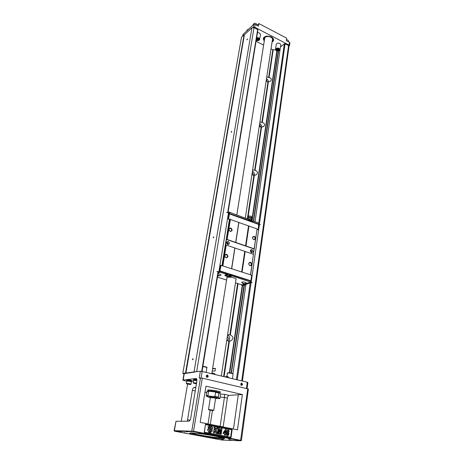 <?xml version="1.0" encoding="UTF-8"?>
<svg xmlns="http://www.w3.org/2000/svg" width="464" height="464" viewBox="0 0 464 464"><rect width="100%" height="100%" fill="white"/><g stroke="black" fill="none" stroke-linecap="round" stroke-linejoin="round"><path stroke-width="0.7" d="M259.005 224.547L228.909 213.707L229.465 213.486L258.709 224.176L258.193 229.599L257.195 229.239M259.051 223.23L253.089 221.015L251.128 221.403M228.073 212.292L228.984 212.042L248.049 219.165L248.959 219.785L248.704 220.516M221.966 265.652L229.448 219.484L229.848 219.281L226.357 239.407L254.121 248.977L253.361 254.278M222.239 265.739L250.659 274.862L221.061 265.362L220.487 265.396L219.571 271.022L220.638 265.333M250.659 274.862L253.448 254.307L226.246 245.05L225.684 245.021L222.337 265.704M225.684 245.021L226.357 239.407M250.189 283.092L250.862 282.872L250.775 281.062L230.979 274.752L229.732 275.216L229.622 275.923L230.869 275.465L250.63 282.054L251.778 275.401L250.554 274.897M230.823 274.81L227.615 273.789M226.473 274.787L229.732 275.216M229.848 219.281L257.085 228.943L254.121 248.977M226.612 239.291L254.382 248.866M230.405 219.304L227.174 239.32M228.938 229.146C230.37 227.314 231.443 227.691 232.162 230.283C230.736 232.122 229.657 231.745 228.938 229.146M238.798 222.331L235.695 242.254M238.896 222.5L235.799 242.417M248.524 225.98L245.566 245.787M248.948 226.003L245.995 245.81M252.48 237.464C253.837 235.648 254.869 236.014 255.589 238.56C254.237 240.387 253.205 240.021 252.48 237.464M257.085 228.943L254.26 248.663M226.246 245.05L222.911 265.739M224.686 255.513C226.148 253.588 227.244 253.953 227.975 256.604C226.513 258.529 225.417 258.17 224.686 255.513M234.807 247.962L231.6 268.546M234.912 248.118L231.71 268.697M244.725 251.453L241.674 271.916M245.154 251.482L242.104 271.95M248.692 263.482C250.079 261.574 251.134 261.922 251.865 264.532C250.485 266.446 249.429 266.092 248.692 263.482M253.448 254.307L250.531 274.676M254.336 239.569L254.655 239.424C255.502 237.62 254.98 236.727 253.089 236.744L252.573 237.62C252.712 239.163 253.408 239.766 254.655 239.424M226.554 242.486C227.836 240.822 228.798 241.152 229.442 243.478C228.16 245.149 227.198 244.818 226.554 242.486M250.305 250.624C251.517 248.971 252.445 249.29 253.083 251.575C251.877 253.228 250.949 252.909 250.305 250.624M248.791 263.627C248.913 265.17 249.603 265.785 250.862 265.466C251.807 263.645 251.314 262.711 249.371 262.676L248.791 263.627M229.048 229.309C229.193 230.915 229.924 231.519 231.246 231.124C232.064 229.239 231.495 228.352 229.541 228.462L229.048 229.309M224.796 255.664C224.924 257.271 225.655 257.891 226.989 257.508C227.911 255.606 227.366 254.684 225.359 254.736L224.796 255.664M226.873 243.142L227.134 243.722M226.884 242.968L227.94 243.844C228.358 242.933 228.091 242.498 227.14 242.539L226.884 242.968M250.589 251.337L250.734 251.697M250.589 251.076L251.587 251.946C252.016 251.076 251.766 250.641 250.85 250.635L250.589 251.076M219.849 271.289L221.061 265.362M220.069 271.307L220.145 270.988L250.891 280.795L251.679 275.262M250.664 281.027L250.989 280.929M219.205 271.243L219.721 271.289L219.571 271.022M228.909 213.707L228.05 218.979L229.489 219.46M228.05 218.979L229.75 219.327M257.584 229.599L257.166 229.448M257.578 229.634L258.193 229.599M259.011 224.564L258.28 229.761M229.297 213.481L228.201 218.898M229.465 213.486L228.607 218.915M219.147 271.527L219.774 271.283L218.167 272.855M218.132 273.058L220.011 272.322L227.517 274.398L227.633 273.685L219.774 271.283M244.783 283.922L246.349 282.837M230.979 274.752L230.869 275.465M226.455 274.369L224.802 275.21C225.887 276.399 227.812 276.84 230.579 276.532L231.832 276.08M250.63 282.054L245.276 283.945L245.508 284.525L242.858 284.751L241.222 284.641L235.48 282.837M226.571 280.041L217.459 277.188M226.838 278.325L226.739 277.982C226.681 276.19 236.57 277.675 236.159 279.398L235.95 279.734M245.984 283.371L246.477 283.028C244.951 281.909 243.345 281.677 241.657 282.332L242.04 282.785M220.516 275.367L221.032 275.019C220.823 274.45 219.82 274.056 218.005 273.835M220.011 272.322L220.18 271.312M241.222 284.641L241.669 285.198L243.252 285.395M250.688 282.135L250.763 282.738L245.572 284.461L245.879 284.774M219.101 272.687L218.677 272.658M245.839 285.029L241.669 285.198M242.858 284.751L243.066 285.29M224.872 275.053C226.223 276.173 228.143 276.567 230.625 276.242L231.878 275.784M227.517 274.398L226.014 275.094C226.693 275.836 227.899 276.115 229.622 275.923M217.749 275.401L219.141 275.593L218.492 275.912L218.573 275.43M218.492 275.912L217.703 275.686M219.286 275.912L220.812 275.1L220.702 274.578M217.767 275.32C219.228 275.448 219.64 275.662 218.991 275.964L217.697 275.738M244.203 283.951L243.066 283.504L244.493 283.556L244.777 283.835L244.203 283.951L244.267 283.516M243.351 283.782L243.403 283.44M242.086 282.013L241.854 282.472L243.014 283.655M243.182 283.382C246.923 283.585 242.643 284.426 243.182 283.382M228.578 212.025L229.199 213.382L248.861 220.446M229.199 213.382L228.874 213.55M258.854 224.332L259.26 223.138M251.848 221.67L258.982 224.269M229.744 212.46L229.587 213.399M253.089 221.015L252.747 221.177M252.004 221.595L277.147 50.912M259.028 223.19L258.9 224.112M250.867 281.213L251.215 282.025L259.463 224.066L258.912 224.39M259.202 224.46L259.243 224.158M251.215 282.025L252.103 282.663L250.862 282.135M259.463 224.066L260.298 224.82M219.373 271.179L219.06 271.747L216.85 271.463L218.799 271.811M229.059 213.62L228.566 212.761L226.56 212.483M218.88 271.742L228.514 212.744M251.041 221.235L248.89 220.261M247.875 219.101L249.493 219.223L248.936 219.942M249.493 219.223L251.511 219.965L251.442 220.4L250.415 220.452L249.429 219.658M247.648 219.02L247.863 218.422C249.127 217.738 250.299 217.906 251.384 218.927L251.442 220.4M248.634 215.928L251.372 216.352M247.857 218.474L247.851 217.465C249.209 216.862 250.479 217.042 251.662 218.01L251.679 218.138M251.343 221.235L250.415 220.452M250.334 220.423L248.901 220.145M182.799 373.404L241.524 37.149L244.07 34.783L185.525 373.021L182.799 373.404L183.97 373.955M226.797 339.996L227.105 337.966M266.353 79.611L267.334 81.855M259.538 124.468L260.606 126.562L260.42 127.072M242.405 381.054L288.927 46.922L288.573 45.611L285.087 43.802L284.362 43.825L280.616 46.934M241.761 380.903L288.573 45.611M232.957 373.653L245.943 284.339M255.043 221.728L279.949 50.367M278.551 51.034L253.657 221.224M244.505 284.531L231.443 373.079M278.272 51.057L253.361 221.113M244 285.006L231.113 373.01M266.771 76.873L269.021 77.552C271.423 78.265 271.95 79.425 270.599 81.02L267.931 82.093L266.168 80.84M259.933 121.875L262.264 122.496C264.816 123.36 265.304 124.648 263.726 126.353L261.122 127.339L259.289 126.104M252.648 169.83L255.072 170.381C257.793 171.436 258.222 172.869 256.36 174.69L253.86 175.554L251.964 174.336M227.609 334.648L230.347 334.927C233.757 336.916 233.821 338.935 230.538 340.976L228.909 341.313L226.763 340.193M275.651 49.793L273.18 49.874L271.022 48.888M263.616 45.118L256.058 41.273M257.827 30.073L257.671 29.58L254.011 27.683L251.935 27.77L244.395 34.771L185.913 373.062L194.033 371.913L251.935 27.77M196.637 371.78L254.011 27.683M247.068 388.617L247.904 382.481L247.289 382.22L202.159 371.449L200.344 371.258L194.033 371.913M231.205 131.921L231.78 131.3L231.333 132.246L231.205 131.921M246.929 39.649L247.492 38.988L246.929 39.649M213.225 237.429L213.811 236.849L213.399 237.858L213.225 237.429M192.467 359.229L193.059 358.689L192.705 359.815L192.467 359.229M185.525 373.021L185.913 373.062M244.07 34.783L244.395 34.771M252.277 172.254L253.379 174.412L252.973 175.224M200.344 371.258L199.213 378.114L202.31 378.16L248.373 389.023L241.419 440.481L241.036 440.783M194.973 372.012L184.022 373.642L182.886 380.19L186.812 381.327M184.295 373.514L183.152 380.086L196.086 378.496L196.44 378.578L196.875 381.089L190.71 418.296C190.344 420.036 189.77 420.999 188.981 421.179L175.995 421.283L174.365 430.667L193.668 431.247L241.419 440.481M208.232 376.443C207.304 377.8 206.619 377.638 206.178 375.956C207.106 374.599 207.791 374.761 208.232 376.443M242.533 384.534C239.882 387.933 240.967 380.144 242.533 384.534M242.365 394.499L205.952 386.187L200.164 422.362L237.481 429.821L242.365 394.499L229.036 395.363C228.236 395.572 227.679 396.482 227.366 398.077L224.425 397.422L220.133 426.358M174.383 431.091L174.099 430.708L175.995 421.283M208.04 423.939L210.163 410.298M204.984 392.219L206.666 392.596M181.238 421.242L187.566 384.186M210.308 424.392L212.425 410.617M195.849 387.289L194.004 387.469L195.756 387.863M219.263 392.573L220.516 392.26C220.893 391.222 207.228 389.134 207.524 390.276L208.626 390.926M205.517 424.177L204.206 432.523L231.02 437.691L232.18 429.496L205.517 424.177L204.404 432.21L230.608 437.274L231.669 429.786L232.18 429.496M193.482 380.961L191.841 381.153M187.363 421.19L192.345 390.276C192.693 388.641 193.244 387.707 194.004 387.469M233.085 428.945L233.757 426.973L238.281 394.789M219.049 426.138L223.155 426.845L227.366 398.077M188.1 431.816L185.873 431.561L188.1 431.816M215.58 436.16L224.083 438.248C229.581 440.87 184.858 433.991 190.118 433.022C191.858 432.547 205.801 434.252 215.58 436.16M200.842 433.306L199.172 433.121L200.842 433.306M185.449 432.929L183.872 432.75L185.449 432.929M214.02 438.352L212.431 438.173L214.02 438.352M230.26 438.95L228.584 438.758L230.26 438.95M221.827 440.034L241.019 440.794L193.447 431.613L174.412 431.143L221.827 440.034M181.256 431.671L179.081 431.416L181.256 431.671M231.037 440.017L228.804 439.762L231.037 440.017M223.625 439.727L221.444 439.478L223.625 439.727M186.998 380.648L186.719 379.935C186.621 379.448 192.067 380.312 191.91 380.758L191.905 380.77M193.737 379.848L193.453 379.117L196.858 379.285M191.075 432.953C194.457 434.577 219.571 438.468 223.283 437.941M242.086 384.488L241.164 383.508L240.694 384.157L241.616 385.137L242.086 384.488M207.779 376.391L206.782 375.399L206.312 376.043L207.309 377.041L207.779 376.391M220.678 394.104L224.564 394.354L224.425 397.422L220.243 397.08M174.099 430.708L174.603 431.073M231.02 437.691L230.608 437.274M220.881 428.417L222.024 428.643L221.183 434.385L220.47 434.252L221.137 429.722L219.716 434.101L218.973 433.962L218.898 429.281L218.057 433.811L217.343 433.672L218.202 427.918L219.513 428.15L219.623 432.199L220.881 428.417L219.611 431.729M221.183 434.385L220.301 434.246L220.823 430.679M219.716 434.101L218.805 433.956L218.747 430.296M229.059 431.508L228.352 431.485L228.062 430.778L227.389 432.268L227.841 431.926C229.297 432.813 229.309 434.066 227.882 435.696C225.962 437.03 226.235 430.145 227.928 429.896L229.03 430.383L229.059 431.508M227.43 432.048L227.928 431.909M227.54 435.719C225.724 436.676 226.183 430.018 227.76 429.896L228.108 429.867M231.669 429.786L205.598 424.601M207.362 430.29L208.348 428.452L208.139 426.352L209.734 428.69L207.362 430.29M209.067 432.61L208.759 432.57L209.038 431.88L209.305 432.315L208.603 432.552M208.661 432.552L209.038 431.88M212.361 426.196L210.215 428.144L208.928 425.546L210.604 426.683L212.361 426.196L210.557 426.648M211.462 432.054L209.954 430.923L208.185 431.416L210.175 429.449L211.462 432.054L209.832 430.952M208.185 431.416L210.175 429.449M210.041 432.796L210.256 432.17M210.43 432.877L210.122 432.837L210.395 432.141L210.691 432.199L210.43 432.877L209.595 432.761L210.082 432.21L209.461 432.715M212.245 431.242L210.656 428.904L213.011 427.315L212.042 429.148L212.245 431.242M209.786 432.309L210.343 432.129L210.064 432.825L209.595 432.761M209.461 432.738L209.664 432.117L209.148 432.674L209.409 432.245M209.189 432.657L209.421 431.984M226.003 434.136L225.533 434.043L225.197 435.197L224.495 435.058L224.663 433.904L223.12 433.602L223.259 432.639L225.591 429.328L226.2 429.449L225.672 433.08L226.142 433.167L226.003 434.136L225.533 434.072M216.868 427.622L217.9 427.825L216.131 429.786L217.123 433.602L216.125 433.405L215.482 430.493L214.71 431.334L214.443 433.08L213.504 432.929L214.38 427.158L215.313 427.315L214.931 429.873L216.868 427.622L214.965 429.635M217.123 433.602L215.957 433.405L215.348 430.638M210.378 428.144L209.09 425.546M212.413 431.242L210.656 428.904M210.818 428.904L213.011 427.315M209.589 431.984L209.769 432.535L210.134 432.088M209.519 432.697L209.148 432.674M209.235 431.961L209.113 432.257L209.235 431.961M207.53 430.29L208.348 428.452M208.51 428.452L208.139 426.352M204.206 432.523L204.404 432.21M225.365 435.197L224.495 435.058M224.669 435.064L224.663 433.904M224.837 433.91L223.12 433.602M223.288 433.608L223.259 432.639M223.433 432.645L225.591 429.328M224.112 432.773L224.976 432.941L225.26 430.986L224.112 432.773M224.808 432.912L225.04 431.329M214.443 433.08L213.504 432.929M213.672 432.929L214.548 427.164M229.233 431.514L228.352 431.485M228.52 431.491L228.056 430.778M227.511 432.877C227.099 434.008 227.186 434.652 227.772 434.797L227.998 434.629C228.416 433.469 228.334 432.831 227.749 432.703L227.511 432.877M227.772 434.797L227.754 432.703M218.225 433.817L217.343 433.672M217.512 433.678L218.37 427.918M202.977 366.351L202.896 366.345C205.349 366.641 206.567 366.989 206.532 367.401M202.901 366.311L202.872 366.345C206.323 366.902 207.663 367.349 206.886 367.691L206.886 367.691C206.497 367.244 205.146 366.891 202.826 366.618M193.372 379.593L196.945 379.796M193.668 380.248L193.766 379.656L196.945 379.859M193.181 382.754L193.592 380.323L196.939 380.55M196.562 383.003L193.181 382.765L193.511 383.078M196.504 383.334C194.428 382.933 193.476 382.893 193.65 383.218L196.429 383.786M196.458 383.629L194.433 383.165L196.458 383.6M195.501 383.566L195.553 383.264M186.638 380.405C186.54 379.917 191.992 380.782 191.829 381.222L191.406 381.356M186.928 381.048L187.027 380.463L190.24 380.695L191.441 381.164L191.342 381.756M186.441 383.508L186.847 381.118C188.39 380.956 189.904 381.193 191.394 381.837L190.988 384.238C189.498 383.6 187.978 383.363 186.435 383.513L186.76 383.827M190.576 384.447L190.988 384.238M190.362 384.528L190.431 384.523C191.678 384.267 185.704 383.322 186.893 383.96L190.362 384.528M189.672 384.372L187.665 383.919L189.672 384.372M188.726 384.308L188.773 384.018M214.751 374.454L213.359 374.123M214.977 374.512L213.138 374.071M211.752 373.74L215.186 374.558M214.327 373.416L212.634 373.149M228.346 377.702L226.983 377.377M228.566 377.754L226.763 377.325M225.376 376.994L228.781 377.661M227.899 376.664L226.223 376.403M236.82 215.052L264.677 38.396C264.898 35.235 273.041 36.418 272.443 39.527L272.432 39.602M212.628 368.857L212.582 368.735C212.692 368.422 213.643 368.329 215.447 368.451L212.628 368.857L212.257 371.223M211.828 373.526L212.17 371.345C212.28 371.043 213.231 370.951 215.035 371.084L215.447 368.451M222.134 370.318L221.804 372.836M264.381 40.252L263.633 38.297M273.458 39.817L272.153 41.453M208.371 391.245L208.394 391.094C209.334 390.63 212.077 390.839 216.624 391.72L219.437 392.805M214.2 396.65L214.931 396.389L215.557 392.318L215.11 391.935L218.991 392.817L220.539 393.785L219.982 398.46L218.271 397.555L214.2 396.65L208.545 395.989L206.318 396.152L209.734 397.538M206.318 396.152L206.173 395.699L207.924 395.572L208.568 391.517L209.049 391.245L214.931 391.9L218.915 392.793L218.271 397.555M206.173 395.699L207.002 391.425M209.722 397.474L209.293 396.859C209.305 396.378 211.201 396.488 214.994 397.19C216.613 397.567 217.239 397.839 216.868 398.019L216.241 398.495L219.826 398.483M207.924 395.572L208.545 395.989M210.337 397.822L209.821 397.607C209.827 397.213 211.41 397.306 214.571 397.886L216.131 398.576L215.551 398.628M208.794 409.851L208.516 409.474L210.372 397.596L214.252 397.909L215.586 398.402L213.765 410.28L213.382 410.57M208.516 409.474L213.765 410.28M212.199 410.182L213.324 410.617L208.852 409.932L212.199 410.182M227.348 336.354L228.566 338.749L227.563 340.205L226.902 340.344L227.563 340.205M227.551 335.014L228.253 335.385C230.167 337.374 230.231 339.329 228.445 341.255M254.173 175.56C254.748 173.756 254.168 172.289 252.445 171.164M193.065 358.718L192.815 359.722M213.817 236.889L213.399 237.858M247.492 39.051L247.097 39.829M231.785 131.353L231.437 132.188M261.51 127.339C261.8 125.727 261.197 124.433 259.695 123.447M262.264 122.496L268.337 82.093C268.418 80.666 267.809 79.524 266.498 78.654M264.277 40.925C262.473 38.5 263.361 36.882 266.951 36.076L270.831 36.639C274.125 38.483 274.531 40.316 272.049 42.125M260.565 34.527L259.504 32.967L257.474 32.596M280.9 44.956L279.908 43.512C278.035 42.85 276.822 43.111 276.271 44.295L275.552 49.132M288.794 46.441L289.519 45.687L289.084 45.078L254.672 27.208L253.205 27.266L252.7 27.736M272.119 41.661L273.447 39.881L272.095 37.329M265.681 36.337L263.61 38.448L264.352 40.461M286.642 38.135L258.895 23.594L286.642 38.135L286.282 40.67L289.466 42.323L289.896 42.961M242.585 36.163L243.043 34.388L253.675 24.476L255.136 24.412L258.477 26.158L258.895 23.594L256.969 25.375M256.563 38.164L257.091 39.144L256.406 39.133M256.302 39.776L257.456 40.53L257.207 39.434L256.343 39.51M259.393 39.475L257.717 39.417L258.187 40.548L258.402 39.811L259.393 39.475L257.711 39.463M257.363 37.978L259.237 38.988L257.601 39.121L257.363 37.978M257.352 38.025L258.059 38.715L259.237 38.988M257.445 40.571L257.207 39.434M257.201 39.481L256.337 39.55M256.557 38.205L257.091 39.144M275.889 49.532L276.863 49.201L277.13 48.5L277.553 49.555L275.889 49.532M277.652 49.88L276.022 50.048L277.188 50.298L277.843 50.97L277.652 49.88L277.843 50.97M279.821 49.926L278.162 49.863L278.58 50.947L278.823 50.245L279.821 49.926L278.151 49.903M277.866 48.476L279.682 49.451L278.058 49.578L277.866 48.476M277.861 48.523L278.528 49.19L279.682 49.451M277.646 49.921L276.022 50.048M275.883 49.573L276.857 49.242L277.124 48.546L277.547 49.596M286.416 39.747C287.732 39.823 288.434 40.281 288.527 41.122L288.521 41.157M246.941 30.757L247.08 29.934L248.762 29.058M253.176 24.94L253.315 24.122C254.753 22.8 255.977 23.003 256.981 24.725L256.975 24.76M245.276 283.945L245.572 284.461M243.571 284.513L243.867 285.024M230.625 276.242L230.579 276.532M251.163 282.008L250.862 282.112M218.938 271.759L218.625 271.881M237.266 379.83L251.152 282.257M259.434 224.054L285.087 43.802M236.402 379.622L250.212 282.918M258.761 223.091L284.362 43.825M229.738 372.795L242.62 285.348M229.361 372.754L242.254 285.325M251.732 221.119L276.851 50.814M269.021 77.552L273.18 49.874M255.072 170.381L261.539 127.333M248.054 217.065L254.295 175.543M230.347 334.927L238.049 283.643M224.071 376.681L229.39 341.272M268.644 77.384L272.797 49.787M261.876 122.322L267.931 82.093M254.666 170.207L261.122 127.339M223.602 376.571L228.909 341.313L230.538 340.976M229.9 334.73L237.609 283.504M247.335 218.904L253.86 175.554M201.683 371.351L217.999 271.736M227.685 212.634L257.671 29.58M192.038 431.421L191.789 430.998L200.483 377.957M246.436 388.467L247.289 382.22M202.159 371.449L201.092 377.963M224.564 394.354L229.036 395.363M202.31 378.16L193.447 431.613M240.549 440.655L247.759 388.774M187.421 419.694L190.066 420.227M195.245 390.92L192.345 390.276M196.44 378.578L196.086 378.496M233.114 374.042L233.114 374.025C232.07 373.369 230.289 373.027 227.778 373.004L227.389 373.172L226.913 376.385M228.102 372.743C230.759 372.818 232.313 373.155 232.754 373.746M207.066 391.448L209.044 391.245M208.568 391.517L206.816 391.662M214.931 396.389L218.132 397.103M218.753 393.037L215.557 392.318M255.136 24.412L254.672 27.208M289.466 42.323L289.084 45.078M253.675 24.476L253.205 27.266M243.043 34.388L242.765 35.995M256.667 37.532C258.576 37.543 259.614 38.17 259.782 39.405L259.411 40.055M256.227 40.24L259.156 40.159C259.776 38.79 258.924 38.048 256.604 37.932M276.248 50.385L275.546 49.178C277.321 47.543 278.87 47.746 280.198 49.793L279.798 50.472M279.554 50.576C279.896 48.766 278.76 48.181 276.126 48.824C275.79 50.634 276.933 51.22 279.554 50.576M250.862 265.466L250.467 265.611M231.246 231.124L230.892 231.292M226.989 257.508L226.577 257.682M248.652 215.899L247.851 217.465M251.36 216.288L251.662 218.01M251.679 218.092L251.372 219.002M202.043 371.426L218.335 271.817M228.01 212.68L257.914 29.928M206.886 367.691L206.126 372.401M227.395 373.16L227.957 372.754L232.452 373.369L233.114 374.025L232.435 378.676M191.91 380.758L191.829 381.222M215.18 374.355L214.09 373.288M212.883 373.102L211.613 373.706M228.752 377.592L227.667 376.536M226.461 376.356L225.22 376.954M221.322 376.026L221.809 372.812M222.204 370.197L236.054 279.05M245.305 218.161L272.443 39.527M212.587 368.712L226.948 277.64M219.147 392.503L219.292 391.57M208.754 390.897L208.904 389.963M219.437 392.782L219.397 393.072M218.619 398.651L219.878 398.501M209.049 391.245L206.892 391.471M255.623 175.119L256.36 174.69M263.181 126.724L263.726 126.353M270.193 81.333L270.599 81.02M206.956 377.081L207.309 377.041M241.309 385.166L241.616 385.137M289.901 42.937L289.519 45.687M256.215 40.31C256.789 40.849 257.839 40.797 259.37 40.142L260.577 34.481M275.546 49.178C275.57 50.878 276.973 51.336 279.751 50.564L280.906 44.909M288.527 41.122L288.434 41.789M256.981 24.725L256.882 25.329"/></g></svg>
